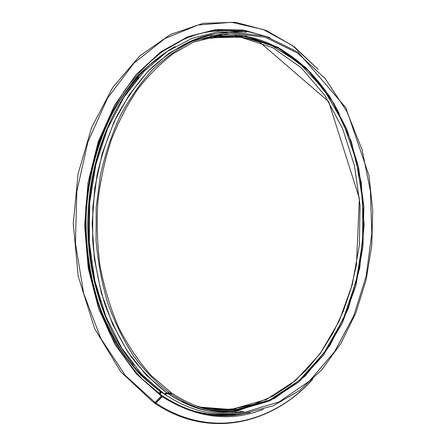 <?xml version="1.0" encoding="UTF-8"?>
<svg xmlns="http://www.w3.org/2000/svg" width="446" height="446" viewBox="0 0 446 446"><rect width="100%" height="100%" fill="white"/><g stroke="black" fill="none" stroke-linecap="round" stroke-linejoin="round"><path stroke-width="0.67" d="M171.063 392.932L171.95 393.205L171.264 394.208L167.802 393.405L165.087 394.543C188.323 409.835 212.023 416.324 236.185 414.011M161.541 395.591L162.45 395.875L162.232 396.678L155.994 403.056L154.69 403.262L154.578 402.71M161.402 391.928L160.069 394.219M165.087 394.543L165.115 394.192L167.98 393.038L171.442 393.84L171.621 393.467L170.874 393.3L171.621 393.467L171.442 393.84L166.821 392.77M161.095 391.7L159.858 394.069M161.352 395.959L162.099 396.444L155.866 402.816L154.963 402.961L154.896 402.493M159.194 393.589L160.315 391.298M242.797 31.961L217.615 31.911L192.154 38.306L167.356 51.401L144.264 71.165L123.966 97.2L107.525 128.699L95.868 164.457L89.679 202.93L89.334 242.329L94.842 280.79L105.858 316.537L121.708 348.036L141.488 374.082L164.156 393.896L166.876 392.77L170.339 393.567L171.035 392.569L151.272 375.627C138.974 361.912 128.141 345.929 118.77 327.682C110.435 308.325 104.169 287.57 99.971 265.426C97.228 244.129 96.537 222.794 97.897 201.414C100.411 180.19 104.843 159.835 111.182 140.339C118.519 121.619 127.344 104.609 137.663 89.317C148.674 75.19 160.582 63.265 173.399 53.548L193.274 42.219L229.802 33.076L265.353 37.274L297.688 53.158L325.218 78.641L346.888 111.528L362.068 149.666L370.42 191.055L371.786 233.793L366.172 276.046L353.689 315.969L334.628 351.632L309.502 380.984L279.168 401.879L244.949 412.176C220.213 415.337 195.883 409.015 171.95 393.205M160.571 391.315L159.144 393.556M158.469 393.065L161.508 395.228L161.285 396.031L155.007 402.387L153.697 402.593L120.754 371.774L94.647 328.657L78.184 276.174L73.267 223.697L78.067 173.923L91.631 127.489L112.771 87.41L139.76 55.945L170.573 34.431L203.142 23.326L235.56 22.3L266.273 30.462L294.087 46.601L318.165 69.386M169.296 391.326L171.035 392.569M165.605 393.288L166.246 393.707L165.611 393.283M215.162 411.351L226.15 411.842L237.021 411.145M103.556 138.857C84.729 188.97 83.642 251.622 100.729 302.36M165.499 393.327L166.146 393.751M215.858 411.474L227.131 411.875L238.27 411.028M110.575 121.758C82.599 179.721 81.194 260.793 107.151 319.693M164.998 393.545L165.644 393.969M219.142 411.981L236.519 411.435M138.84 77.164C108.707 111.126 88.838 164.663 87.801 220.357C86.909 276.057 104.91 330.252 133.85 365.241M161.335 391.911L161.965 392.341M164.267 393.851L165.104 394.387M216.868 411.507L220.246 411.647M233.236 411.145L234.618 410.989M167.874 51.05L149.165 65.188C137.318 76.623 126.536 90.003 116.824 105.34C98.51 137.429 87.422 177.558 86 219.047C85.844 250.178 90.778 280.735 100.305 308.426C107.43 326.271 115.971 342.483 125.923 357.056C136.537 370.537 148.039 381.943 160.415 391.276M161.118 392.062L167.428 396.098M221.679 411.836L228.229 411.686M173.466 47.482C160.22 55.494 147.715 65.74 135.946 78.223C124.769 91.909 114.923 107.453 106.416 124.847C94.652 152.415 87.795 182.269 85.838 214.409L86.507 246.053C88.832 266.97 93.058 287.007 99.179 306.173C106.299 324.565 114.906 341.268 125.014 356.287C135.813 370.158 147.542 381.876 160.198 391.426M190.191 409.907C204.853 414.457 219.382 415.889 233.782 414.2M240.405 31.688C226.328 29.542 212.012 30.4 197.461 34.258M197.611 412.182C209.81 415.064 221.879 415.811 233.81 414.429L237.389 413.96M244.018 32.056C231.29 29.676 218.289 29.754 205.026 32.285M198.175 412.305C210.183 415.081 222.063 415.789 233.81 414.429L236.408 415.053C211.359 418.092 186.707 411.697 162.45 395.875C186.679 411.664 211.337 418.058 236.408 415.053L250.061 412.561M256.584 33.885C232.806 26.916 208.41 28.795 183.401 39.516L162.584 51.491C149.187 61.788 136.788 74.426 125.382 89.406C114.739 105.613 105.735 123.609 98.371 143.389C92.105 163.955 87.923 185.352 85.822 207.574C84.991 229.958 86.329 252.012 89.852 273.749C94.58 294.968 101.203 314.792 109.727 333.229C119.188 350.606 129.981 365.843 142.112 378.949L161.508 395.228M162.232 396.678C196.446 418.17 230.175 422.384 263.419 409.322M269.858 37.587L243.6 30.038L215.959 29.52L187.956 36.661L160.8 51.803L135.868 74.856L114.577 105.217L98.265 141.694L88.046 182.559L84.634 225.637L88.28 268.542L98.689 308.9L115.113 344.607L136.426 374.01L161.285 396.031M155.994 403.056C210.217 439.321 272.35 423.444 311.988 379.998M317.44 68.645L292.386 45.486L263.43 29.559L231.558 22.311L198.124 25.015L164.886 38.557L133.934 63.165L107.547 98.165L87.923 141.811L76.857 191.345L75.407 243.198L83.697 293.496L100.891 338.581L125.365 375.526L155.007 402.387M199.708 406.891C211.265 409.473 222.693 410.086 233.999 408.737L266.474 399.415L295.542 380.533L320.005 353.89L339.088 321.315L352.29 284.576L359.331 245.345L360.056 205.205L354.447 165.734L342.589 128.526L324.705 95.266L301.228 67.725L272.88 47.755L240.779 37.213L206.515 37.732M194.768 405.475C208.968 409.802 223.039 411.117 236.977 409.422L269.997 399.8L299.456 380.282L324.119 352.78L343.175 319.23L356.125 281.487L362.676 241.297L362.693 200.343L356.164 160.276L343.186 122.795L324.036 89.674L299.194 62.819L269.495 44.193L236.202 35.719L201.113 39.058M167.311 392.881L167.657 393.11M198.76 406.997L236.151 409.935L271.53 399.555L302.756 377.913L328.356 347.362L347.406 310.265L359.342 268.866L363.88 225.291L360.909 181.578L350.461 139.776L332.755 102L308.27 70.529L277.852 47.75L242.88 36.07L205.416 37.615M166.559 392.881L167.211 393.3M182.537 401.617L188.429 404.059M203.66 408.603L240.322 409.768L274.753 398.289L305.019 376.168L329.778 345.633L348.17 308.916L359.699 268.141L364.092 225.302L361.238 182.336L351.18 141.165L334.121 103.795L310.477 72.369L281.036 49.144L247.051 36.394L210.384 36.193M194.746 40.246L191.641 41.361M205.166 409.043C215.931 411.173 226.574 411.608 237.094 410.348L269.601 401.01L298.703 382.111L323.233 355.456L342.411 322.859L355.741 286.081L362.949 246.777L363.88 206.526L358.517 166.882L346.932 129.435L329.332 95.834L306.14 67.842L278.042 47.309L246.114 36.076L211.906 35.808M196.179 39.649L191.217 41.4M171.944 393.199C195.855 408.976 220.19 415.304 244.949 412.176L237.094 410.348C226.646 411.597 216.076 411.179 205.389 409.082M171.264 394.208C195.309 410.091 219.783 416.469 244.681 413.347L273.186 405.76L299.249 390.757L322.045 369.511L341.017 343.242L355.769 313.114L366.06 280.244L371.741 245.696L372.728 210.484L368.998 175.618L345.901 107.765L298.017 52.143L265.42 36.143L229.551 31.911L192.666 41.155C178.729 48.135 165.433 57.567 152.788 69.448C140.702 82.672 129.925 97.997 120.465 115.425C111.929 133.884 105.262 153.68 100.467 174.81L96.202 207.384L96.057 240.461C97.975 262.432 101.939 283.528 107.954 303.759C115.051 323.194 123.765 340.833 134.095 356.683C145.184 371.306 157.265 383.599 170.339 393.567M246.515 32.29C228.675 30.306 210.724 33.26 192.666 41.155L189.165 41.857C175.239 48.82 161.959 58.22 149.326 70.055C137.256 83.229 126.491 98.494 117.047 115.843C108.523 134.224 101.872 153.926 97.083 174.966L92.824 207.384L92.684 240.31C94.597 262.181 98.56 283.182 104.57 303.325C111.651 322.67 120.353 340.237 130.672 356.019C141.744 370.581 153.814 382.835 166.876 392.77M167.802 393.405C180.485 402.013 193.57 407.806 207.05 410.788M213.846 34.119C205.556 35.641 197.327 38.222 189.165 41.857C197.271 38.244 205.433 35.68 213.662 34.152M167.724 393.417C180.663 402.186 194.004 408.04 207.758 410.967M214.281 34.019L191.278 40.893L168.934 53.336L148.039 71.282L129.424 94.441L113.886 122.221L102.151 153.77L94.781 187.978L92.149 223.535L94.39 259.059L101.37 293.156L112.738 324.532L127.913 352.111L146.199 375.047L166.804 392.781M210.205 410.337C219.276 411.675 228.246 411.82 237.11 410.76M201.263 37.715L200.276 37.988M213.327 411.006L225.525 411.669L237.579 410.866M214.465 411.223L225.598 411.747L236.609 411.05M217.007 411.128L218.389 411.201M175.127 46.495C161.736 54.278 149.064 64.335 137.112 76.667C125.744 90.231 115.704 105.696 106.995 123.057C95.065 150.213 87.7 180.953 85.66 212.893C85.264 234.261 86.898 255.263 90.56 275.896C95.332 296.021 101.861 314.82 110.145 332.292C119.305 348.772 129.702 363.261 141.343 375.761L159.947 391.371M160.895 396.427L161.642 396.912M213.021 415.098L234.858 414.68M155.158 402.236L155.933 402.749M218.272 409.913L234.317 409.211M212.681 409.372L223.351 409.807L233.91 409.121M339.345 113.819C313.298 61.977 263.96 26.782 210.3 36.21M195.164 40.068L191.384 41.411M210.077 410.309C219.159 411.652 228.135 411.792 237.004 410.733L238.147 410.593M229.127 412.851L241.264 412.137M229.974 412.879L241.286 412.143M205.015 36.466L190.459 41.601M312.869 379.156C273.119 423.572 209.899 440.063 155.024 403.485M194.919 405.531C209.074 409.824 223.089 411.123 236.977 409.422L233.999 408.737L254.136 404.254L273.203 395.959L290.887 384.235L306.92 369.5L321.087 352.167L333.229 332.655L343.225 311.369L350.98 288.701L356.438 265.036L359.365 198.403L328.657 101.621L259.566 42.03L247.859 38.596L236.012 36.578M233.715 414.819L212.368 415.02M209.871 410.259C219.014 411.636 228.062 411.792 237.004 410.733"/></g></svg>
